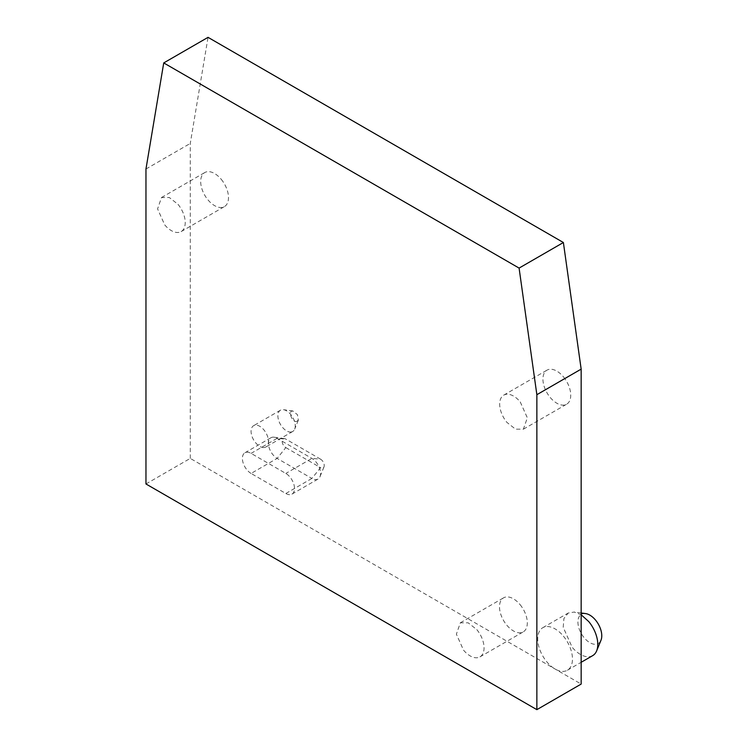 <?xml version="1.0" encoding="UTF-8"?>
<svg xmlns="http://www.w3.org/2000/svg" width="747" height="747" viewBox="0 0 747 747"><rect width="100%" height="100%" fill="white"/><g stroke="black" fill="none" stroke-linecap="round" stroke-linejoin="round"><path stroke-width="0.56" stroke-dasharray="3.73 2.8" d="M145.964 483.972L190.27 458.397L581.157 684.075M190.27 458.397L190.27 143.443L208.04 37.35M563.425 636.173A24.567 14.184 60 0 1 567.384 670.246A24.567 14.184 60 0 1 555.096 669.032A24.567 14.184 60 0 1 546.767 661.767A24.567 14.184 60 0 1 542.817 627.685A24.567 14.184 60 0 1 563.425 636.173M520.071 604.622A19.655 11.345 60 0 1 523.236 631.887A19.655 11.345 60 0 1 506.737 625.099A19.655 11.345 60 0 1 503.571 597.843A19.655 11.345 60 0 1 520.071 604.622M563.499 376.936A19.655 11.345 60 0 1 566.665 404.202A19.655 11.345 60 0 1 550.175 397.413A19.655 11.345 60 0 1 547.009 370.148A19.655 11.345 60 0 1 563.499 376.936M221.252 179.345A19.655 11.345 60 0 1 224.417 206.611A19.655 11.345 60 0 1 207.927 199.822A19.655 11.345 60 0 1 204.762 172.557A19.655 11.345 60 0 1 221.252 179.345M263.924 447.537A12.288 7.096 60 0 1 252.803 438.321A12.288 7.096 60 0 1 253.616 425.687A12.288 7.096 60 0 1 255.595 425.118A12.288 7.096 60 0 1 266.716 434.334A12.288 7.096 60 0 1 265.904 446.967A12.288 7.096 60 0 1 263.924 447.537M251.076 473.439A12.288 7.096 60 0 1 243.046 462.617A12.288 7.096 60 0 1 244.932 452.775A12.288 7.096 60 0 1 251.076 453.382L285.821 473.439A12.288 7.096 60 0 1 293.842 484.261A12.288 7.096 60 0 1 291.965 494.112A12.288 7.096 60 0 1 285.821 493.496L251.076 473.439L277.137 458.397A12.288 7.096 60 0 1 269.107 447.565A12.288 7.096 60 0 1 270.993 437.723A12.288 7.096 60 0 1 272.029 437.303A12.288 7.096 60 0 1 274.037 437.2A12.288 7.096 60 0 1 277.137 438.33L311.882 458.397A12.288 7.096 60 0 1 319.996 476.689A12.288 7.096 60 0 1 318.726 478.547A12.288 7.096 60 0 1 318.017 479.06A12.288 7.096 60 0 1 311.882 478.453L285.821 493.496M592.688 655.633A24.567 14.184 60 0 1 572.081 647.154L563.21 627.284L563.92 618.507L568.122 613.082L574.21 612.045L581.157 614.753M476.81 629.6A19.655 11.345 60 0 1 479.976 656.865A19.655 11.345 60 0 1 463.485 650.077L456.389 634.184L460.32 622.821L468.173 622.811L476.81 629.6M520.239 401.914L527.335 417.816L523.404 429.17L515.551 429.18L506.914 422.391A19.655 11.345 60 0 1 503.749 395.126A19.655 11.345 60 0 1 520.239 401.914M177.991 204.323A19.655 11.345 60 0 1 181.157 231.579A19.655 11.345 60 0 1 164.667 224.8L157.58 208.899L161.501 197.535L169.354 197.535L177.991 204.323M320.566 459.172L285.821 439.105A5.192 2.997 -120 0 0 284.504 438.629A5.192 2.997 -120 0 0 283.664 438.676A5.192 2.997 -120 0 0 282.329 442.644A5.192 2.997 -120 0 0 285.821 447.593L277.137 458.397L311.882 478.453L320.566 467.65A5.192 2.997 -120 0 0 323.46 467.687A5.192 2.997 -120 0 0 323.993 466.903A5.192 2.997 -120 0 0 324.235 465.53A5.192 2.997 -120 0 0 320.566 459.172L311.882 458.397L285.821 473.439M585.592 613.586A16.864 9.739 -120 0 0 577.945 621.112A16.864 9.739 -120 0 0 584.126 637.686A16.864 9.739 -120 0 0 600.98 640.254M285.821 447.593L320.566 467.65M296.475 421.56L298.342 420.169L297.399 414.585L292.535 410.971C287.763 410.897 291.965 422.148 296.475 421.56M290.732 432.055A12.288 7.096 -120 0 0 292.712 431.486A12.288 7.096 -120 0 0 294.682 429.114A12.288 7.096 -120 0 0 292.712 417.302A12.288 7.096 -120 0 0 283.468 409.692A12.288 7.096 -120 0 0 282.403 409.645A12.288 7.096 -120 0 0 280.433 410.206A12.288 7.096 -120 0 0 279.621 422.849A12.288 7.096 -120 0 0 290.732 432.055M145.964 169.018L190.27 143.443M251.076 453.382L277.137 438.33L285.821 439.105M567.384 670.246L581.157 662.29M542.817 627.685L568.122 613.082M479.976 656.865L523.236 631.887M460.32 622.811L503.571 597.843M523.404 429.18L566.665 404.202M503.749 395.126L547.009 370.148M181.157 231.579L224.417 206.611M161.501 197.535L204.762 172.557M244.932 452.775L270.993 437.723M291.965 494.112L318.017 479.06M581.157 612.988L574.21 612.036M284.504 438.629L274.037 437.2M323.993 466.903L319.996 476.689M293.039 410.99L283.468 409.692M298.342 420.169L294.682 429.114M292.712 431.486L265.904 446.967M280.433 410.206L253.616 425.687"/><path stroke-width="1.12" d="M536.86 709.65L145.964 483.972L145.964 169.018L163.733 62.925L208.04 37.35L563.387 242.514L581.157 369.121L581.157 684.075L536.86 709.65L536.86 394.696L519.09 268.089L563.387 242.514M581.157 614.753L588.739 621.56A24.567 14.184 60 0 1 596.638 650.88A24.567 14.184 60 0 1 592.688 655.633L581.157 662.29M596.638 650.88L600.98 640.254A16.864 9.739 -120 0 0 595.564 620.122A16.864 9.739 -120 0 0 585.592 613.586L581.157 612.988M163.733 62.925L519.09 268.089M536.86 394.696L581.157 369.121"/></g></svg>
